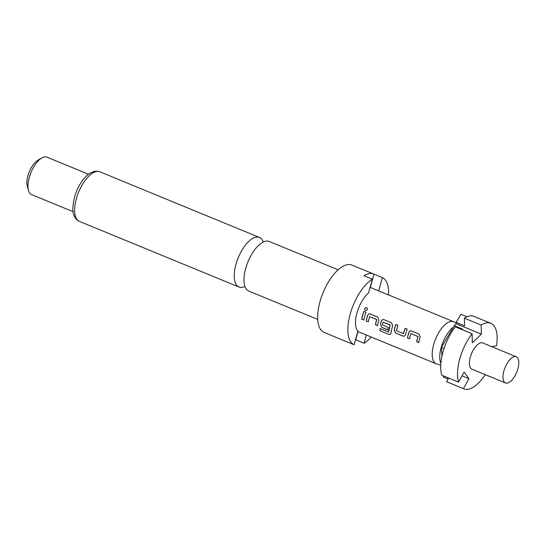 <?xml version="1.0" encoding="UTF-8"?>
<svg xmlns="http://www.w3.org/2000/svg" width="546" height="546" viewBox="0 0 546 546"><rect width="100%" height="100%" fill="white"/><g stroke="black" fill="none" stroke-linecap="round" stroke-linejoin="round"><path stroke-width="0.82" d="M365.465 310.517L365.41 310.497C367.506 310.217 367.929 309.254 366.68 307.603C364.537 307.862 364.121 308.824 365.41 310.497L365.506 310.531C364.202 308.865 364.619 307.91 366.755 307.664L367.048 307.835M317.717 319.417L248.785 291.066A26.822 11.882 -67.6 0 1 245.734 268.304A26.822 11.882 -67.6 0 1 266.004 241.127A26.822 11.882 -67.6 0 1 269.192 241.455L338.124 269.806M517.888 368.796A14.169 6.279 -67.6 0 1 505.5 382.978A14.169 6.279 -67.6 0 1 503.883 370.952A14.169 6.279 -67.6 0 1 516.277 356.77A14.169 6.279 -67.6 0 1 517.888 368.796M505.5 382.978L471.935 369.171A14.169 6.279 -67.6 0 1 470.318 357.145A14.169 6.279 -67.6 0 1 482.712 342.963L516.277 356.77M440.902 363.267A22.168 9.821 -67.6 0 1 441.195 347.399A22.168 9.821 -67.6 0 1 453.33 327.156L454.19 325.703L462.585 329.149L462.1 329.613M440.772 365.274L436.616 363.936A22.775 10.094 -67.6 0 1 436.288 363.813A22.775 10.094 -67.6 0 1 433.695 344.485A22.775 10.094 -67.6 0 1 453.61 321.69A22.775 10.094 -67.6 0 1 453.931 321.84L456.183 322.979M373.703 274.051L351.89 265.076A36.439 16.148 112.4 0 0 320.017 301.542A36.439 16.148 112.4 0 0 324.167 332.466L345.98 341.441A36.439 16.148 -67.6 0 1 345.686 341.311L354.074 344.765A36.439 16.148 112.4 0 1 350.232 313.97A36.439 16.148 112.4 0 1 372.392 279.17L363.998 275.716A36.439 16.148 -67.6 0 1 373.703 274.051A36.439 16.148 -67.6 0 1 374.003 274.181L382.391 277.627A36.439 16.148 112.4 0 1 388.554 294.929M355.426 339.926A36.439 16.148 -67.6 0 0 355.685 339.769L364.08 343.222A36.439 16.148 112.4 0 0 371.225 337.053M263.254 242.021A26.822 11.882 112.4 0 0 259.439 237.442A26.822 11.882 112.4 0 0 256.251 237.114A26.822 11.882 112.4 0 0 235.981 264.291A26.822 11.882 112.4 0 0 239.032 287.053A26.822 11.882 112.4 0 0 242.219 287.38A26.822 11.882 112.4 0 0 244.97 286.486M88.5 174.242L46.99 157.166A20.243 8.968 112.4 0 0 41.885 157.93A20.243 8.968 112.4 0 0 29.286 177.43A20.243 8.968 112.4 0 0 28.494 190.479A20.243 8.968 112.4 0 0 31.593 194.608L73.096 211.684M41.885 157.93L38.008 160.142A16.196 7.173 112.4 0 0 27.935 175.744A16.196 7.173 112.4 0 0 27.3 186.179L28.494 190.479M411.582 330.972C410.312 330.61 409.398 331.081 408.838 332.398A22.775 10.094 -67.6 0 0 408.34 334.056A22.775 10.094 -67.6 0 0 407.439 337.926L409.555 338.793A22.775 10.094 -67.6 0 1 410.455 334.93A22.775 10.094 -67.6 0 1 410.851 333.586L417.97 336.513A22.775 10.094 -67.6 0 0 417.574 337.858A22.775 10.094 -67.6 0 0 416.673 341.721L418.789 342.595A22.775 10.094 -67.6 0 1 419.69 338.725A22.775 10.094 -67.6 0 1 420.188 337.066L418.98 334.022L411.234 330.869M405.507 334.753A22.775 10.094 -67.6 0 1 405.944 333.074A22.775 10.094 -67.6 0 1 407.207 329.177L405.098 328.31A22.775 10.094 -67.6 0 0 403.828 332.2A22.775 10.094 -67.6 0 0 403.474 333.565L396.348 330.637A22.775 10.094 -67.6 0 1 396.71 329.272A22.775 10.094 -67.6 0 1 397.979 325.382L395.864 324.508A22.775 10.094 -67.6 0 0 394.594 328.405A22.775 10.094 -67.6 0 0 394.157 330.084L395.673 333.08L403.071 336.131L404.409 336.152L405.507 334.753M388.813 334.425L380.05 330.685L388.813 334.425L390.376 334.336L390.997 333.19A22.775 10.094 -67.6 0 1 392.199 327.416A22.775 10.094 -67.6 0 1 392.697 325.757L391.489 322.713L383.742 319.567M379.934 330.774A22.775 10.094 -67.6 0 1 380.166 328.569L388.534 332.016M390.253 324.89L390.342 325.109A22.57 9.999 -67.6 0 0 388.807 331.859L388.697 331.92A22.775 10.094 -67.6 0 1 389.851 326.453A22.775 10.094 -67.6 0 1 390.247 325.109L383.128 322.181L390.158 324.897M384.179 319.683C382.917 319.314 382.002 319.785 381.442 321.089A22.57 9.999 -67.6 0 0 380.521 324.399L381.927 327.429L387.988 329.921A22.775 10.094 -67.6 0 1 388.486 327.58L382.377 324.89A22.775 10.094 -67.6 0 1 382.732 323.525A22.775 10.094 -67.6 0 1 383.128 322.181M380.412 324.433A22.775 10.094 -67.6 0 1 380.849 322.747A22.775 10.094 -67.6 0 1 381.347 321.089C381.913 319.772 382.828 319.301 384.091 319.669M370.345 314.011C369.082 313.643 368.168 314.121 367.601 315.438A22.775 10.094 -67.6 0 0 367.103 317.096A22.775 10.094 -67.6 0 0 366.209 320.966L368.325 321.833A22.775 10.094 -67.6 0 1 369.219 317.963A22.775 10.094 -67.6 0 1 369.615 316.625L376.733 319.553A22.775 10.094 -67.6 0 0 376.337 320.891A22.775 10.094 -67.6 0 0 375.443 324.761L377.552 325.634A22.775 10.094 -67.6 0 1 378.453 321.765A22.775 10.094 -67.6 0 1 378.951 320.106L377.743 317.055L369.997 313.909M363.813 319.976A22.775 10.094 -67.6 0 1 364.708 316.107A22.775 10.094 -67.6 0 1 365.977 312.216L363.861 311.343A22.775 10.094 -67.6 0 0 362.592 315.24A22.775 10.094 -67.6 0 0 361.698 319.11L363.813 319.976M372.392 279.17L368.57 292.854A22.775 10.094 112.4 0 0 356.982 312.933A22.775 10.094 112.4 0 0 357.896 331.081L354.074 344.765M405.18 328.344A22.57 9.999 -67.6 0 0 403.576 333.538L403.289 333.667M410.851 333.586L418.065 336.513A22.57 9.999 -67.6 0 0 416.782 341.673L418.809 342.506M369.615 316.625L376.829 319.546A22.57 9.999 -67.6 0 0 375.546 324.713L377.573 325.546M355.685 339.769L357.971 331.599M364.08 343.222L366.359 335.053M370.304 287.421L374.003 274.181M378.692 290.875L382.391 277.627M448.669 378.03L446.614 381.722A35.422 15.697 112.4 0 0 447.065 381.927L463.847 388.834A35.422 15.697 -67.6 0 1 463.397 388.629L468.946 378.671L464.127 372.154L458.579 382.104L441.796 375.204A35.422 15.697 112.4 0 1 455.309 326.822L472.092 333.722L472.331 342.786L481.381 334.132L481.142 325.068L464.359 318.168L464.557 325.805L456.169 322.358L460.913 314.319L466.96 316.803M481.142 325.068A35.422 15.697 -67.6 0 1 490.799 323.307L474.017 316.407A35.422 15.697 112.4 0 0 464.359 318.168M448.102 379.054L443.379 377.109L443.297 375.819M458.579 382.104A35.422 15.697 -67.6 0 1 472.092 333.722M490.799 323.307A35.422 15.697 -67.6 0 1 496.485 345.857L491.577 346.614M456.169 322.358L456.203 323.778L454.19 325.703M441.98 356.142L441.393 347.372L453.33 327.156M444.069 348.471L441.393 347.372M485.237 374.645A35.422 15.697 -67.6 0 1 463.847 388.834M446.614 381.722L463.397 388.629M481.381 334.132L456.203 323.778M468.946 378.671L462.073 375.846M361.698 319.11L363.827 319.888M361.807 319.055A22.57 9.999 -67.6 0 1 363.943 311.377M366.209 320.966L368.338 321.744M366.318 320.911A22.57 9.999 -67.6 0 1 367.697 315.438L367.601 315.438M370.434 314.032C369.171 313.663 368.257 314.127 367.697 315.438M388.929 334.343L390.431 334.295M380.521 324.399L381.927 327.429M382.036 327.382L388.001 329.839M380.05 330.685A22.57 9.999 -67.6 0 1 380.262 328.61M403.071 336.131L404.47 336.131M395.673 333.08L403.18 336.077M394.157 330.084L395.782 333.033M394.267 330.057A22.57 9.999 -67.6 0 1 395.946 324.542M407.439 337.926L409.575 338.711M407.548 337.878A22.57 9.999 -67.6 0 1 408.934 332.398L408.838 332.398M411.67 330.992C410.408 330.623 409.493 331.094 408.934 332.398M76.385 198.642A26.822 11.882 112.4 0 0 79.436 221.403C76.802 220.379 74.891 218.059 73.696 214.435C72.331 211.732 72.598 205.999 74.488 197.243C78.836 182.289 89.319 168.243 99.843 171.792A26.822 11.882 112.4 0 0 76.385 198.642M79.436 221.403L239.032 287.053M436.288 363.813L357.773 331.518M453.61 321.69L370.106 287.346M99.843 171.792L259.439 237.442"/></g></svg>
